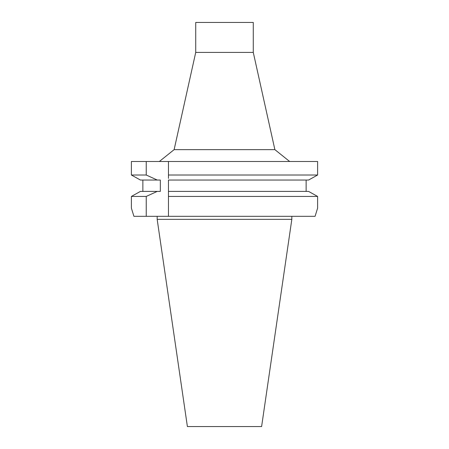 <?xml version="1.0" encoding="UTF-8"?>
<svg xmlns="http://www.w3.org/2000/svg" width="449" height="449" viewBox="0 0 449 449"><rect width="100%" height="100%" fill="white"/><g stroke="black" fill="none" stroke-linecap="round" stroke-linejoin="round"><path stroke-width="0.67" d="M291.828 219.348L157.172 219.348L187.39 426.55L261.61 426.55L291.828 219.348L291.828 216.323M168.459 194.698L168.459 216.323L315.08 216.323L317.611 208.14L315.08 216.323M133.92 216.323L131.389 208.14L133.92 216.323L168.459 216.323L168.459 180.043L308.575 180.043L317.611 175.015L168.459 175.015L168.459 161.494L168.459 176.715M168.459 175.015L168.459 178.393M224.5 191.403L308.575 191.403L168.459 191.403L168.459 193.019M317.611 175.015L317.611 161.494L131.389 161.494L131.389 175.015L131.389 161.494M137.607 178.478L140.425 180.043L160.327 180.043L160.327 191.403L157.251 191.403L146.245 196.438L146.245 216.323M157.251 180.043L146.245 175.015L146.245 161.494M146.245 196.438L131.389 196.438L131.389 208.14L131.389 196.438L132.567 195.781M140.425 180.043L131.389 175.015L146.245 175.015M142.866 191.403L142.866 180.043M157.251 191.403L140.425 191.403L131.389 196.438M311.393 178.478L314.693 176.642M309.782 192.077L316.433 195.781M139.218 192.077L140.425 191.403M131.389 175.015L134.307 176.642M168.459 196.438L317.611 196.438L317.611 208.14M317.611 196.438L308.575 191.403M306.134 180.043L306.134 191.403M274.872 149.64L253.275 52.41L195.725 52.41L174.128 149.64L274.872 149.64L289.65 161.494M253.275 52.41L253.275 22.45L195.725 22.45L195.725 52.41M157.172 219.348L157.172 216.323M174.128 149.64L159.35 161.494"/></g></svg>
